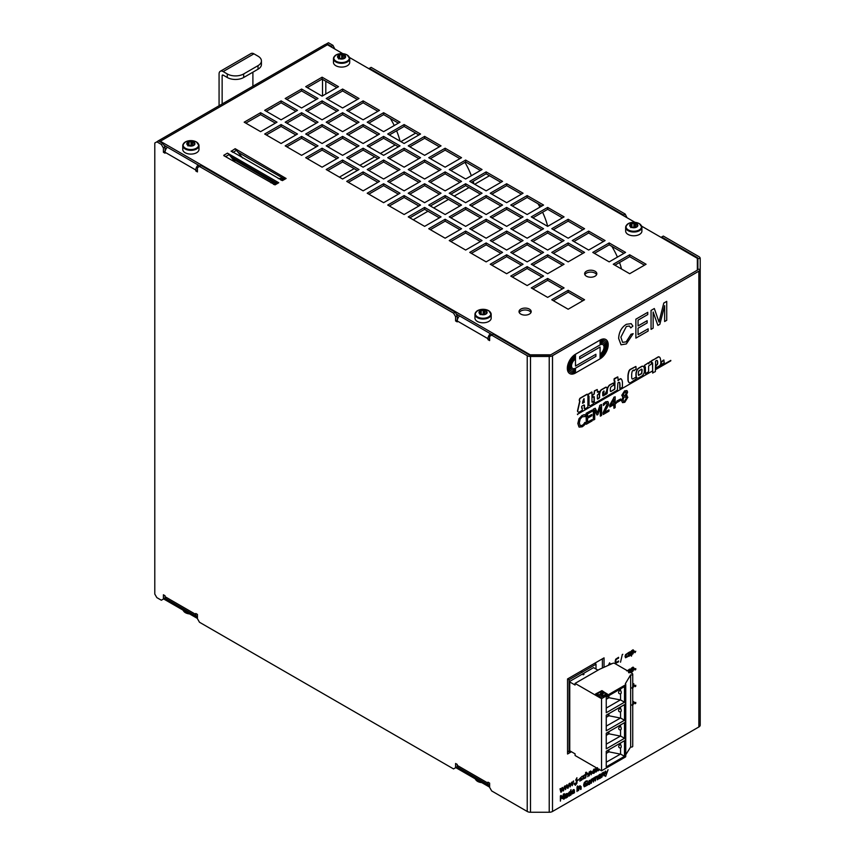 <?xml version="1.0" encoding="UTF-8"?>
<svg xmlns="http://www.w3.org/2000/svg" width="855" height="855" viewBox="0 0 855 855"><rect width="100%" height="100%" fill="white"/><g stroke="black" fill="none" stroke-linecap="round" stroke-linejoin="round"><path stroke-width="1.28" d="M281.038 180.159A4.638 2.683 60 0 1 282.428 180.608L231.171 151.014A4.638 2.683 60 0 1 232.549 152.169M231.171 151.367L235.168 148.706L286.115 178.481A4.638 2.683 -120 0 0 284.48 178.032L278.313 178.588M242.66 158.004L236.493 150.33A4.638 2.683 -120 0 0 234.858 148.877M225.175 156.433A4.638 2.683 -120 0 0 223.786 155.279L227.473 153.141A4.638 2.683 60 0 1 229.119 154.595L235.275 162.268M270.928 182.852L277.095 182.297A4.638 2.683 60 0 1 278.741 182.735L275.043 184.872A4.638 2.683 -120 0 0 273.664 184.424M223.786 155.631L275.043 184.872M227.783 153.334L278.741 182.735M272.777 107.58A6.092 3.516 -60 0 1 271.463 108.574A6.092 3.516 -60 0 1 270.148 109.098M595.027 276.208A6.092 3.516 180 0 1 588.39 276.967A6.092 3.516 180 0 1 584.628 273.718A6.092 3.516 180 0 1 590.72 270.201A6.092 3.516 180 0 1 596.811 273.718A6.092 3.516 180 0 1 595.027 276.208M596.587 274.669A6.092 3.516 -0 0 0 590.72 272.093A6.092 3.516 -0 0 0 584.852 274.669M529.405 314.084A6.092 3.516 180 0 1 522.768 314.843A6.092 3.516 180 0 1 519.017 311.594A6.092 3.516 180 0 1 525.098 308.089A6.092 3.516 180 0 1 531.19 311.594A6.092 3.516 180 0 1 529.405 314.084M530.966 312.545A6.092 3.516 -0 0 0 525.098 309.98A6.092 3.516 -0 0 0 519.241 312.545M282.93 178.171L238.043 152.265M275.545 182.436L230.658 156.518M564.065 240.565L547.66 250.045L531.254 240.565L547.66 231.096L564.065 240.565M164.01 145.275L200.102 166.105M456.207 313.967L492.298 334.807M582.928 300.704L568.158 292.186L553.399 300.704M623.936 253.358L609.177 244.829L594.407 253.358M562.419 288.872L547.66 280.344L532.9 288.872M603.427 241.516L588.668 232.988L573.908 241.516M582.928 253.358L568.158 244.829L553.399 253.358M562.419 265.189L547.66 256.671L532.9 265.189M541.92 277.031L527.15 268.513L512.391 277.031M582.928 229.674L568.158 221.156L553.399 229.674M541.92 253.358L527.15 244.829L512.391 253.358M521.411 265.189L506.652 256.671L491.882 265.189M562.419 217.843L547.66 209.315L532.9 217.843M541.92 229.674L527.15 221.156L512.391 229.674M521.411 241.516L506.652 232.988L491.882 241.516M500.912 253.358L486.142 244.829L471.383 253.358M541.92 206.002L527.15 197.473L512.391 206.002M521.411 217.843L506.652 209.315L491.882 217.843M500.912 229.674L486.142 221.156L471.383 229.674M480.403 241.516L465.644 232.988L450.874 241.516M521.411 194.16L506.652 185.642L491.882 194.16M500.912 206.002L486.142 197.473L471.383 206.002M480.403 217.843L465.644 209.315L450.874 217.843M459.894 229.674L445.134 221.156L430.375 229.674M500.912 182.329L486.142 173.8L471.383 182.329M480.403 194.16L465.644 185.642L450.874 194.16M459.894 206.002L445.134 197.473L430.375 206.002M439.395 217.843L424.625 209.315L409.866 217.843M480.403 170.487L465.644 161.958L450.874 170.487M459.894 182.329L445.134 173.8L430.375 182.329M439.395 194.16L424.625 185.642L409.866 194.16M418.886 206.002L404.126 197.473L389.356 206.002M459.894 158.645L445.134 150.127L430.375 158.645M439.395 170.487L424.625 161.958L409.866 170.487M418.886 182.329L404.126 173.8L389.356 182.329M398.387 194.16L383.617 185.642L368.858 194.16M439.395 146.814L424.625 138.286L409.866 146.814M418.886 158.645L404.126 150.127L389.356 158.645M398.387 170.487L383.617 161.958L368.858 170.487M377.878 182.329L363.119 173.8L348.348 182.329M418.886 134.972L404.126 126.444L389.356 134.972M398.387 146.814L383.617 138.286L368.858 146.814M377.878 158.645L363.119 150.127L348.348 158.645M357.369 170.487L342.609 161.958L327.85 170.487M398.387 123.131L383.617 114.613L368.858 123.131M377.878 134.972L363.119 126.444L348.348 134.972M357.369 146.814L342.609 138.286L327.85 146.814M336.87 158.645L322.1 150.127L307.34 158.645M377.878 111.289L363.119 102.771L348.348 111.289M357.369 123.131L342.609 114.613L327.85 123.131M336.87 134.972L322.1 126.444L307.34 134.972M316.361 146.814L301.601 138.286L286.842 146.814M357.369 99.458L342.609 90.929L327.85 99.458M336.87 111.289L322.1 102.771L307.34 111.289M316.361 123.131L301.601 114.613L286.842 123.131M295.862 134.972L281.092 126.444L266.332 134.972M336.87 87.616L322.1 79.098L307.34 87.616M316.361 99.458L301.601 90.929L286.842 99.458M295.862 111.289L281.092 102.771L266.332 111.289M644.446 265.189L629.675 256.671L614.916 265.189M275.353 123.131L260.593 114.613L245.823 123.131M562.419 241.516L547.66 232.988L532.9 241.516M641.699 226.201L697.349 258.328L697.349 270.169L550.738 354.814L530.228 354.814L160.323 141.246A4.638 2.683 -120 0 0 158.004 141.011A4.638 2.683 -120 0 0 157.523 141.438M158.004 141.011L325.114 44.535A4.638 2.683 60 0 1 327.433 44.759L342.855 53.662M349.503 57.499L635.051 222.364M260.593 131.659L244.188 122.19L260.593 112.71L276.999 122.19L260.593 131.659M613.27 264.248L629.675 254.779L646.081 264.248L629.675 273.718L613.27 264.248M264.687 110.348L281.092 100.879L297.497 110.348L281.092 119.818L264.687 110.348M285.196 98.507L301.601 89.038L318.007 98.507L301.601 107.976L285.196 98.507M305.705 86.676L322.1 77.196L338.505 86.676L322.1 96.145L305.705 86.676M264.687 134.021L281.092 124.552L297.497 134.021L281.092 143.49L264.687 134.021M285.196 122.19L301.601 112.71L318.007 122.19L301.601 131.659L285.196 122.19M305.705 110.348L322.1 100.879L338.505 110.348L322.1 119.818L305.705 110.348M326.204 98.507L342.609 89.038L359.015 98.507L342.609 107.976L326.204 98.507M285.196 145.863L301.601 136.394L318.007 145.863L301.601 155.332L285.196 145.863M305.705 134.021L322.1 124.552L338.505 134.021L322.1 143.49L305.705 134.021M326.204 122.19L342.609 112.71L359.015 122.19L342.609 131.659L326.204 122.19M346.713 110.348L363.119 100.879L379.524 110.348L363.119 119.818L346.713 110.348M305.705 157.705L322.1 148.225L338.505 157.705L322.1 167.174L305.705 157.705M326.204 145.863L342.609 136.394L359.015 145.863L342.609 155.332L326.204 145.863M346.713 134.021L363.119 124.552L379.524 134.021L363.119 143.49L346.713 134.021M367.212 122.19L383.617 112.71L400.022 122.19L383.617 131.659L367.212 122.19M326.204 169.536L342.609 160.067L359.015 169.536L342.609 179.005L326.204 169.536M346.713 157.705L363.119 148.225L379.524 157.705L363.119 167.174L346.713 157.705M367.212 145.863L383.617 136.394L400.022 145.863L383.617 155.332L367.212 145.863M387.721 134.021L404.126 124.552L420.532 134.021L404.126 143.49L387.721 134.021M346.713 181.378L363.119 171.908L379.524 181.378L363.119 190.847L346.713 181.378M367.212 169.536L383.617 160.067L400.022 169.536L383.617 179.005L367.212 169.536M387.721 157.705L404.126 148.225L420.532 157.705L404.126 167.174L387.721 157.705M408.23 145.863L424.625 136.394L441.03 145.863L424.625 155.332L408.23 145.863M367.212 193.219L383.617 183.75L400.022 193.219L383.617 202.688L367.212 193.219M387.721 181.378L404.126 171.908L420.532 181.378L404.126 190.847L387.721 181.378M408.23 169.536L424.625 160.067L441.03 169.536L424.625 179.005L408.23 169.536M428.729 157.705L445.134 148.225L461.54 157.705L445.134 167.174L428.729 157.705M387.721 205.05L404.126 195.581L420.532 205.05L404.126 214.52L387.721 205.05M408.23 193.219L424.625 183.75L441.03 193.219L424.625 202.688L408.23 193.219M428.729 181.378L445.134 171.908L461.54 181.378L445.134 190.847L428.729 181.378M449.238 169.536L465.644 160.067L482.038 169.536L465.644 179.005L449.238 169.536M408.23 216.892L424.625 207.423L441.03 216.892L424.625 226.361L408.23 216.892M428.729 205.05L445.134 195.581L461.54 205.05L445.134 214.52L428.729 205.05M449.238 193.219L465.644 183.75L482.038 193.219L465.644 202.688L449.238 193.219M469.737 181.378L486.142 171.908L502.548 181.378L486.142 190.847L469.737 181.378M428.729 228.734L445.134 219.265L461.54 228.734L445.134 238.203L428.729 228.734M449.238 216.892L465.644 207.423L482.038 216.892L465.644 226.361L449.238 216.892M469.737 205.05L486.142 195.581L502.548 205.05L486.142 214.52L469.737 205.05M490.246 193.219L506.652 183.75L523.057 193.219L506.652 202.688L490.246 193.219M449.238 240.565L465.644 231.096L482.038 240.565L465.644 250.045L449.238 240.565M469.737 228.734L486.142 219.265L502.548 228.734L486.142 238.203L469.737 228.734M490.246 216.892L506.652 207.423L523.057 216.892L506.652 226.361L490.246 216.892M510.745 205.05L527.15 195.581L543.556 205.05L527.15 214.52L510.745 205.05M469.737 252.407L486.142 242.938L502.548 252.407L486.142 261.876L469.737 252.407M490.246 240.565L506.652 231.096L523.057 240.565L506.652 250.045L490.246 240.565M510.745 228.734L527.15 219.265L543.556 228.734L527.15 238.203L510.745 228.734M531.254 216.892L547.66 207.423L564.065 216.892L547.66 226.361L531.254 216.892M490.246 264.248L506.652 254.779L523.057 264.248L506.652 273.718L490.246 264.248M510.745 252.407L527.15 242.938L543.556 252.407L527.15 261.876L510.745 252.407M551.764 228.734L568.158 219.265L584.564 228.734L568.158 238.203L551.764 228.734M510.745 276.079L527.15 266.61L543.556 276.079L527.15 285.559L510.745 276.079M531.254 264.248L547.66 254.779L564.065 264.248L547.66 273.718L531.254 264.248M551.764 252.407L568.158 242.938L584.564 252.407L568.158 261.876L551.764 252.407M572.262 240.565L588.668 231.096L605.073 240.565L588.668 250.045L572.262 240.565M531.254 287.921L547.66 278.452L564.065 287.921L547.66 297.39L531.254 287.921M592.772 252.407L609.177 242.938L625.571 252.407L609.177 261.876L592.772 252.407M551.764 299.763L568.158 290.294L584.564 299.763L568.158 309.232L551.764 299.763M568.158 290.294L568.158 292.186M609.177 242.938L609.177 244.829M547.66 278.452L547.66 280.344M588.668 231.096L588.668 232.988M568.158 242.938L568.158 244.829M547.66 254.779L547.66 256.671M527.15 266.61L527.15 268.513M568.158 219.265L568.158 221.156M547.66 231.096L547.66 232.988M527.15 242.938L527.15 244.829M506.652 254.779L506.652 256.671M547.66 207.423L547.66 209.315M527.15 219.265L527.15 221.156M506.652 231.096L506.652 232.988M486.142 242.938L486.142 244.829M527.15 195.581L527.15 197.473M506.652 207.423L506.652 209.315M486.142 219.265L486.142 221.156M465.644 231.096L465.644 232.988M506.652 183.75L506.652 185.642M486.142 195.581L486.142 197.473M465.644 207.423L465.644 209.315M445.134 219.265L445.134 221.156M486.142 171.908L486.142 173.8M465.644 183.75L465.644 185.642M445.134 195.581L445.134 197.473M424.625 207.423L424.625 209.315M465.644 160.067L465.644 161.958M445.134 171.908L445.134 173.8M424.625 183.75L424.625 185.642M404.126 195.581L404.126 197.473M445.134 148.225L445.134 150.127M424.625 160.067L424.625 161.958M404.126 171.908L404.126 173.8M383.617 183.75L383.617 185.642M424.625 136.394L424.625 138.286M404.126 148.225L404.126 150.127M383.617 160.067L383.617 161.958M363.119 171.908L363.119 173.8M404.126 124.552L404.126 126.444M383.617 136.394L383.617 138.286M363.119 148.225L363.119 150.127M342.609 160.067L342.609 161.958M383.617 112.71L383.617 114.613M363.119 124.552L363.119 126.444M342.609 136.394L342.609 138.286M322.1 148.225L322.1 150.127M363.119 100.879L363.119 102.771M342.609 112.71L342.609 114.613M322.1 124.552L322.1 126.444M301.601 136.394L301.601 138.286M342.609 89.038L342.609 90.929M322.1 100.879L322.1 102.771M301.601 112.71L301.601 114.613M281.092 124.552L281.092 126.444M322.1 77.196L322.1 79.098M301.601 89.038L301.601 90.929M281.092 100.879L281.092 102.771M629.675 254.779L629.675 256.671M260.593 112.71L260.593 114.613M163.604 598.928L197.441 618.454M455.801 767.619L489.626 787.156M325.723 44.332L328.459 42.75L332.969 45.358L331.334 46.298L331.943 47.367M326.824 43.701L331.334 46.298M661.054 237.369L661.663 237.017L697.21 257.537A2.319 1.336 180 0 1 697.894 258.488L697.894 269.293A2.319 1.336 180 0 1 697.21 270.244L550.866 354.74A2.319 1.336 180 0 1 549.22 355.124L530.506 355.124A2.319 1.336 180 0 1 528.871 354.74L493.324 334.209L491.678 335.16L527.225 355.68A4.638 2.683 0 0 0 530.506 356.471L549.22 356.471A4.638 2.683 0 0 0 552.501 355.68L698.856 271.185A4.638 2.683 0 0 0 700.213 269.293L700.213 725.072A4.638 2.683 0 0 1 698.856 726.974L552.512 811.459L698.856 726.974L698.856 271.185L698.856 726.974M368.858 68.678L369.467 68.325L623.53 215L624.139 216.059M163.401 599.045L163.401 594.781L165.036 595.721L165.036 598.094L161.349 600.221L156.839 597.624L154.787 594.065L154.787 143.02L158.474 140.893L162.984 143.49L161.349 144.442L163.401 147.99L165.036 147.049L162.984 143.49M165.036 147.049L165.122 151.356M455.181 312.193L201.128 165.517L199.482 166.458L453.545 313.133L455.587 316.692L457.233 315.741L455.181 312.193L453.545 313.133M457.233 315.741L457.318 320.048M455.587 767.737L455.587 763.472L457.233 764.423L457.233 766.785L453.545 768.923L199.482 622.248L197.441 618.689L197.441 614.435L195.795 613.484L195.795 614.435A4.638 2.683 -60 0 0 196.757 616.551L165.998 598.799A4.638 2.683 -60 0 1 165.036 596.672L195.795 614.435M165.036 151.303L163.401 152.254L163.401 147.99M489.626 785.456A4.638 2.683 -60 0 1 488.953 785.253A4.638 2.683 -60 0 1 487.991 783.127L487.991 782.175L489.626 783.127L489.626 787.391L491.678 790.939L527.225 811.47A4.638 2.683 0 0 0 530.506 812.25L549.22 812.25A4.638 2.683 0 0 0 552.501 811.47L552.512 355.68L698.856 271.185L552.49 355.669L552.501 811.47M489.626 338.708L487.991 339.659L489.626 340.6L489.626 336.346L491.678 335.16M487.991 339.659L487.991 338.708L457.233 320.956L457.233 321.897L455.587 320.956L455.587 316.692M197.441 170.017L195.795 170.957L197.441 171.908L197.441 167.644L199.482 166.458M195.795 170.957L195.795 170.017L165.036 152.254L165.036 153.205L163.401 152.254M156.839 141.834L161.349 144.442M334.818 49.024L332.969 45.358M627.014 217.726L625.165 214.049L371.113 67.374L369.467 68.325M697.894 269.293L700.213 269.293L700.213 258.488A4.638 2.683 0 0 0 698.856 256.596L663.309 236.066L661.663 237.017M571.439 751.759L567.549 754.003L571.439 751.759L567.549 754.003L567.549 678.945L604.047 657.88L604.047 667.274L604.047 657.869L604.047 667.274M567.549 752.111L568.575 751.524M602.401 668.012L602.401 658.82M197.441 616.765A4.638 2.683 -60 0 1 196.757 616.551M488.953 785.253L458.195 767.491A4.638 2.683 -60 0 1 457.233 765.375L487.991 783.127M459.616 315.933A4.638 2.683 120 0 0 457.233 320.956M490.375 333.696A4.638 2.683 120 0 0 487.991 338.708M491.882 334.562L491.272 334.925A2.319 1.336 120 0 0 490.182 336.026M167.42 147.242A4.638 2.683 120 0 0 165.036 152.254M198.178 164.994A4.638 2.683 120 0 0 195.795 170.017M199.696 165.87L199.076 166.223A2.319 1.336 120 0 0 197.986 167.324M457.233 320.005L455.587 320.956M625.165 214.049L623.53 215M621.521 269.004A50.744 29.294 -120 0 0 619.544 262.517M617.428 257.109A50.744 29.294 -120 0 0 611.838 246.368M489.53 175.756A50.744 29.294 -120 0 0 488.397 176.344L474.717 184.253M547.692 226.34A50.744 29.294 -120 0 0 542.594 212.243M539.975 207.124A50.744 29.294 -120 0 0 538.019 203.757M415.712 133.134A50.744 29.294 -120 0 0 414.579 133.733L400.899 141.631M473.884 183.772A50.744 29.294 -120 0 0 473.2 181.271M471.34 175.713A50.744 29.294 -120 0 0 464.938 162.364M400.065 141.15A50.744 29.294 -120 0 0 396.613 130.783M394.241 125.525A50.744 29.294 -120 0 0 390.382 118.514M273.771 182.596L232.442 158.731M581.902 672.03L580.566 671.581M574.368 678.72L593.338 667.766M582.255 672.383L580.406 671.528M581.186 671.079L582.255 672.148L569.141 679.725L567.667 678.881M595.144 663.01L595.999 664.217L582.255 672.148M567.549 750.925L569.141 751.844L570.37 751.139M595.999 664.217L595.999 669.038M569.141 751.844L569.141 679.725M475.775 779.728A7.738 4.467 0 0 0 481.793 782.635L475.145 778.787M183.59 611.026A7.738 4.467 0 0 0 189.607 613.933L182.959 610.096M347.055 54.912A7.738 4.467 180 0 1 343.592 62.394A7.738 4.467 180 0 1 334.113 56.922A7.738 4.467 180 0 1 347.055 54.912M342.631 54.453L345.505 56.109A4.061 2.341 180 0 1 344.458 58.375A4.061 2.341 180 0 1 340.536 58.984A4.061 2.341 180 0 1 337.661 57.328A4.061 2.341 180 0 1 338.719 55.062A4.061 2.341 180 0 1 342.631 54.453A4.061 2.341 180 0 1 345.505 56.109L344.458 58.375L340.536 58.984L337.661 57.328L338.719 55.062L342.631 54.453L343.24 58.226L338.601 58.899M345.505 56.109L345.11 56.9M337.661 57.328L338.719 55.062M340.536 58.984L339.937 58.781M348.872 56.569A8.123 4.692 180 0 1 349.706 58.632L349.706 62.404A8.123 4.692 180 0 1 347.322 65.717A8.123 4.692 180 0 1 338.473 66.733A8.123 4.692 180 0 1 333.461 62.404L333.461 58.632A8.123 4.692 180 0 1 334.294 56.569M639.251 223.615A7.738 4.467 180 0 1 635.778 231.085A7.738 4.467 180 0 1 626.298 225.613A7.738 4.467 180 0 1 639.251 223.615M634.827 223.155L637.702 224.812A4.061 2.341 180 0 1 636.654 227.077A4.061 2.341 180 0 1 632.732 227.676A4.061 2.341 180 0 1 629.857 226.019A4.061 2.341 180 0 1 630.905 223.754A4.061 2.341 180 0 1 634.827 223.155A4.061 2.341 180 0 1 637.702 224.812L636.654 227.077L632.732 227.676L629.857 226.019L630.905 223.754L634.827 223.155L635.436 226.874L630.787 227.59M637.702 224.812L637.306 225.592M629.857 226.019L630.905 223.754M632.732 227.676L632.123 227.473M635.532 227.409L635.436 223.946M641.068 225.271A8.123 4.692 180 0 1 641.902 227.334L641.902 231.096A8.123 4.692 180 0 1 639.519 234.409A8.123 4.692 180 0 1 630.669 235.424A8.123 4.692 180 0 1 625.657 231.096L625.657 227.334A8.123 4.692 180 0 1 626.491 225.271M488.547 310.622A7.738 4.467 180 0 1 485.074 318.103A7.738 4.467 180 0 1 475.594 312.631A7.738 4.467 180 0 1 488.547 310.622M486.987 311.819A4.061 2.341 180 0 1 485.939 314.084A4.061 2.341 180 0 1 482.017 314.693A4.061 2.341 180 0 1 479.142 313.037A4.061 2.341 180 0 1 480.2 310.771A4.061 2.341 180 0 1 484.122 310.162A4.061 2.341 180 0 1 486.987 311.819L485.939 314.084L482.017 314.693L479.142 313.037L480.2 310.771L484.122 310.162L486.987 311.819L486.591 312.609M484.122 310.162L484.721 313.935L480.083 314.608M479.142 313.037L480.2 310.771M482.017 314.693L481.418 314.49M490.353 312.278A8.123 4.692 180 0 1 491.187 314.341L491.187 318.113A8.123 4.692 180 0 1 488.814 321.427A8.123 4.692 180 0 1 479.965 322.442A8.123 4.692 180 0 1 474.953 318.113L474.953 314.341A8.123 4.692 180 0 1 475.775 312.278M196.351 141.93A7.738 4.467 180 0 1 192.877 149.401A7.738 4.467 180 0 1 183.398 143.929A7.738 4.467 180 0 1 196.351 141.93M191.926 141.47L194.79 143.127A4.061 2.341 180 0 1 193.743 145.393A4.061 2.341 180 0 1 189.821 145.991A4.061 2.341 180 0 1 186.956 144.335A4.061 2.341 180 0 1 188.004 142.069A4.061 2.341 180 0 1 191.926 141.47A4.061 2.341 180 0 1 194.79 143.127L193.743 145.393L189.821 145.991L186.956 144.335L188.004 142.069L191.926 141.47L192.525 145.19L187.886 145.906M194.79 143.127L194.395 143.907M186.956 144.335L188.004 142.069M189.821 145.991L189.222 145.788M192.632 145.724L192.525 145.19M198.168 143.587A8.123 4.692 180 0 1 198.991 145.649L198.991 149.411A8.123 4.692 180 0 1 196.618 152.724A8.123 4.692 180 0 1 187.769 153.74A8.123 4.692 180 0 1 182.756 149.411L182.756 145.649A8.123 4.692 180 0 1 183.59 143.587M252.898 86.227L252.898 72.173M222.14 103.979L222.14 75.721L223.166 75.122A1.454 0.834 -120 0 0 222.45 75.058A1.454 0.834 -120 0 0 222.14 75.721M219.072 105.764L219.072 73.947A5.803 3.345 60 0 1 220.269 71.286A5.803 3.345 60 0 1 223.166 71.574L253.924 53.822A5.803 3.345 -120 0 0 251.028 53.534L220.269 71.286M253.924 53.822L258.028 56.184A11.596 6.701 180 0 1 261.427 60.919A11.596 6.701 180 0 1 258.028 65.653L243.675 73.947A11.596 6.701 180 0 1 227.27 73.947L223.166 71.574M258.028 65.653L258.028 69.212A11.596 6.701 0 0 0 261.427 64.478L261.427 60.919M258.028 69.212L243.675 77.495L243.675 73.947M227.27 73.947L227.27 77.495A11.596 6.701 0 0 0 243.675 77.495M227.27 77.495L223.166 75.122M599.483 778.67L601.151 777.59L600.787 774.096L598.735 775.175L598.735 775.838L600.584 775.229L599.077 776.522L598.457 778.018L599.483 778.67L598.757 778.745M601.151 774.919L600.766 774.085L601.129 774.908L600.766 774.085L599.761 774.395M600.584 776.96L599.686 777.943L599.045 777.633L600.584 775.88L600.584 776.96L600.563 775.891M599.665 777.932L599.045 777.633L600.563 776.949M598.735 775.838L599.74 774.384M599.462 778.659L598.436 778.007L599.077 776.522M599.056 776.511L600.584 775.357M635.757 669.572L635.757 668.567L635.03 668.984L635.03 669.989L635.757 669.572M635.03 669.989L635.735 668.557M630.562 672.564L630.274 669.027L628.222 670.096L628.222 670.769L630.071 670.149L628.564 671.442M630.637 669.85L630.253 669.005L630.627 669.839L630.253 669.005L629.237 669.305L628.222 670.769M628.532 672.564L630.071 670.801L629.173 672.864M629.152 672.853L630.071 671.891M630.05 671.87L630.05 670.812M628.543 671.432L630.071 670.277M627.666 670.897L626.672 670.812L627.666 670.544M635.757 686.266L635.757 685.272L635.03 685.689L635.03 686.683L635.757 686.266M635.03 686.683L635.735 685.261M611.186 664.057L609.658 664.57L609.658 662.807L608.3 665.361M608.108 665.447L609.155 664.859L609.658 662.807M611.165 663.672L609.658 664.549M635.03 651.67L635.03 652.664L635.757 651.254M635.009 651.66L635.03 652.664M628.97 656.277L630.637 655.197L630.274 651.702L628.222 652.771L628.222 653.444L630.071 652.835L627.944 655.625L628.97 656.277M630.637 652.525L630.253 651.692L630.627 652.515L630.253 651.692L628.222 652.771M630.071 654.567L629.173 655.55L628.532 655.24L630.071 653.487L630.071 654.567L630.05 653.498M629.152 655.539L628.532 655.24L630.05 654.556M628.201 653.434L628.201 652.76M628.243 656.351L628.564 654.128M628.543 654.118L630.071 652.964M635.757 703.366L635.757 702.372L635.03 702.789L635.03 703.783L635.757 703.366M635.03 703.783L635.735 702.361M625.091 656.458L625.55 657.752L627.666 656.704L627.666 655.956L626.662 657.014L625.678 656.116L627.666 653.22L625.529 654.684L625.069 656.448L625.507 654.673L627.666 653.22M626.64 657.003L627.634 655.977M625.507 657.73L625.069 656.448M560.88 792.243L560.014 788.834L560.901 792.254L561.425 791.954L562.248 788.47L563.082 791.003L563.605 790.704L564.46 786.29L563.327 789.977L562.505 787.423L561.233 791.185L560.634 788.502L560.036 788.844L560.634 788.502M563.06 790.993L562.248 788.492M564.439 786.279L563.306 789.935M561.222 791.132L562.013 787.69M620.527 662.176L622.29 654.588M622.269 654.577L622.803 654.289M565.508 789.603L564.621 786.183L565.508 789.603L566.854 785.809L567.677 788.342L568.201 788.043L569.067 783.64L567.923 787.316L567.1 784.772L566.63 785.04L565.828 788.534L565.23 785.852L564.642 786.194L565.208 785.841M567.677 788.342L566.844 785.841M567.912 787.273L569.067 783.64M565.818 788.481L567.1 784.772M615.686 663.223L615.119 661.535L615.76 663.266L618.56 661.823L618.56 660.99L616.177 662.529L615.76 661.193L616.166 659.387L618.56 658.147L618.56 657.313L615.707 659.237L615.14 661.556L615.686 659.226L618.56 657.313M616.156 662.507L617.139 662.465L616.177 662.529M617.139 662.465L618.037 661.717M618.015 661.706L618.518 661.022M572.262 785.681L573.662 780.978L572.529 784.666L571.706 782.111L570.435 785.873L569.836 783.191L569.248 783.533L570.114 786.942L571.461 783.148L572.284 785.692L571.45 783.18M570.114 786.942L569.227 783.522L569.836 783.191M573.652 780.968L573.096 781.31M572.519 784.612L573.074 781.299M570.424 785.82L571.706 782.111M654.321 308.527L651.061 310.418L651.061 329.357L653.145 328.149L653.145 312.022L657.901 325.402L659.846 324.28L664.634 305.663L664.634 321.512L666.729 320.315L666.729 301.366L663.811 303.055L659.002 322.046L654.321 308.527L651.061 310.418M664.634 321.512L664.613 305.748M653.145 312.064L657.901 325.402M651.04 310.397L651.061 329.357M658.981 322.036L663.79 303.044L666.729 301.366M575.052 784.088L575.052 783.095L574.325 783.511L574.325 784.505L575.052 784.088M574.325 784.505L575.03 783.084M647.759 312.321L635.885 319.182L635.885 338.12L648.133 331.045L648.133 328.812L638.054 334.626L638.054 328.181L647.149 322.934L647.149 320.7L638.054 325.947L638.054 320.155L647.759 314.555L647.759 312.321L635.885 319.182M638.054 334.604L648.133 328.812M635.864 319.161L635.885 338.12M647.128 320.689L638.054 325.926M576.398 779.952L576.398 783.148L576.377 779.963L575.768 779.739L576.965 779.076L575.789 780.305M576.398 783.148L576.281 784.003L576.398 783.148M576.259 783.992L575.693 784.612L576.259 783.992M575.362 784.751L575.362 785.35L575.394 784.74M575.362 785.35L576.965 783.095L576.965 779.076M626.362 343.934L633.16 333.674L630.979 334.294L626.181 341.882L622.579 342.342L620.89 337.148L626.352 326.492L629.451 326.022L630.744 327.914L632.882 326.097L631.193 323.65L626.405 324.312C621.574 327.305 618.988 332.018 618.657 338.452L621.04 344.811L626.362 343.934M622.568 342.331L626.159 341.872L630.979 334.294M630.958 334.284L633.16 333.674M621.029 344.8L618.635 338.441C618.967 332.007 621.553 327.294 626.384 324.302L631.172 323.639M630.723 327.903L629.44 326.022M576.302 778.787L576.954 777.729M569.729 373.582A11.478 6.626 -60 0 1 569.719 373.582L569.74 373.592A11.478 6.626 120 0 0 575.458 373.004L600.082 358.822A11.478 6.626 120 0 0 607.584 348.701A11.478 6.626 120 0 0 605.832 339.499A11.478 6.626 120 0 0 600.082 340.066L575.479 354.269A11.478 6.626 120 0 0 567.977 364.39A11.478 6.626 120 0 0 569.74 373.592A11.478 6.626 120 0 0 575.479 373.026A11.478 6.626 -60 0 1 569.74 373.592A11.478 6.626 -60 0 1 567.977 364.39A11.478 6.626 -60 0 1 575.479 354.269L575.479 355.477A10.004 5.771 120 0 0 568.949 364.294A10.004 5.771 120 0 0 570.477 372.31A10.004 5.771 120 0 0 575.479 371.818L575.479 373.026L575.458 371.829A10.004 5.771 -60 0 1 570.477 372.31A10.004 5.771 -60 0 1 568.949 364.294A10.004 5.771 -60 0 1 575.479 355.477L575.479 356.685A8.529 4.927 120 0 0 569.911 364.198A8.529 4.927 120 0 0 571.215 371.027A8.529 4.927 120 0 0 575.479 370.61L575.479 371.818L575.458 370.621M595.903 356.407L575.479 368.195A5.568 3.217 -60 0 1 572.7 368.473A5.568 3.217 -60 0 1 571.845 364.006A5.568 3.217 -60 0 1 575.479 359.1L575.479 366.058L595.903 354.269L595.903 356.407L595.882 354.28M600.082 356.396L600.082 355.199A7.043 4.072 120 0 0 604.688 348.99A7.043 4.072 120 0 0 603.609 343.336A7.043 4.072 120 0 0 600.082 343.689L600.082 342.481A8.518 4.916 -60 0 1 604.346 342.064A8.518 4.916 -60 0 1 605.65 348.893A8.518 4.916 -60 0 1 600.082 356.396A8.518 4.916 120 0 0 605.639 348.872A8.518 4.916 120 0 0 604.335 342.053A8.529 4.927 120 0 0 600.082 342.481L600.082 340.066A11.478 6.626 -60 0 1 605.832 339.499A11.478 6.626 -60 0 1 607.584 348.701A11.478 6.626 -60 0 1 600.082 358.811L600.082 357.614A10.004 5.771 120 0 0 606.623 348.797A10.004 5.771 120 0 0 605.094 340.782A10.004 5.771 120 0 0 600.082 341.273A10.004 5.771 -60 0 1 605.084 340.782A10.004 5.771 -60 0 1 606.623 348.797A10.004 5.771 -60 0 1 600.082 357.604L600.082 356.407A8.529 4.927 120 0 0 605.661 348.893A8.529 4.927 120 0 0 604.346 342.053A8.529 4.927 -60 0 1 604.335 342.053L604.346 342.053A8.529 4.927 -60 0 0 600.082 342.46M579.669 356.685L600.082 344.896A5.568 3.217 -60 0 1 602.871 344.618A5.568 3.217 -60 0 1 603.726 349.086A5.568 3.217 -60 0 1 600.082 353.991L600.082 347.023L579.669 358.822L579.669 356.685M575.458 357.903L575.479 357.914A7.022 4.051 -60 0 0 570.873 364.091A7.022 4.051 -60 0 0 571.952 369.713A7.022 4.051 -60 0 1 571.952 369.713A7.011 4.051 120 0 0 575.458 369.36L575.479 368.195A5.568 3.217 120 0 1 572.69 368.462L572.7 368.473A5.568 3.217 -60 0 1 572.679 368.462A5.568 3.217 -60 0 1 571.824 363.995A5.568 3.217 -60 0 1 575.458 359.089L575.479 357.924L575.479 359.1A5.568 3.217 120 0 0 571.845 364.006A5.568 3.217 120 0 0 572.7 368.473A5.568 3.217 120 0 0 575.479 368.195L575.479 369.371A7.011 4.051 -60 0 1 571.974 369.723A7.011 4.051 -60 0 1 570.894 364.102A7.011 4.051 -60 0 1 575.479 357.924L575.458 356.706L575.479 357.914A7.022 4.051 120 0 0 570.894 364.102A7.022 4.051 120 0 0 571.974 369.723A7.022 4.051 120 0 0 575.479 369.381L575.479 370.61A8.518 4.916 -60 0 1 571.215 371.027A8.518 4.916 -60 0 1 569.911 364.198A8.518 4.916 -60 0 1 575.479 356.685L575.458 355.498M600.082 355.167L600.082 353.991A5.568 3.217 120 0 0 603.726 349.086A5.568 3.217 120 0 0 602.871 344.618A5.568 3.217 120 0 0 600.082 344.896L600.082 343.71A7.011 4.051 -60 0 1 603.598 343.368A7.011 4.051 -60 0 1 604.667 348.99A7.011 4.051 -60 0 1 600.082 355.167A7.011 4.051 120 0 0 604.656 348.968A7.011 4.051 120 0 0 603.587 343.357A7.043 4.072 -60 0 1 603.598 343.336L603.609 343.336M600.082 344.864A5.568 3.217 -60 0 1 602.85 344.608A5.568 3.217 -60 0 1 602.861 344.608A5.568 3.217 120 0 1 603.705 349.064A5.568 3.217 120 0 1 600.082 353.959M600.082 341.252A10.004 5.771 -60 0 1 605.073 340.771A10.004 5.771 -60 0 1 605.084 340.771L605.094 340.782A10.004 5.771 120 0 1 606.601 348.776A10.004 5.771 120 0 1 600.082 357.582M575.458 369.392L575.479 370.61A8.518 4.916 120 0 1 571.215 371.027L571.215 371.027A8.529 4.927 -60 0 1 571.193 371.017A8.529 4.927 -60 0 1 569.89 364.187A8.529 4.927 -60 0 1 575.458 356.674M575.458 371.797L575.479 371.818A10.004 5.771 120 0 1 570.467 372.299A10.004 5.771 -60 0 1 570.456 372.299A10.004 5.771 -60 0 1 568.928 364.283A10.004 5.771 -60 0 1 575.458 355.466L575.458 354.259L600.071 340.055A11.478 6.626 -60 0 1 605.81 339.488A11.478 6.626 -60 0 1 605.821 339.488L605.832 339.499A11.478 6.626 120 0 1 607.563 348.68A11.478 6.626 120 0 1 600.082 358.79M579.669 358.79L600.082 347.023M600.082 343.667A7.043 4.072 -60 0 1 603.587 343.325M575.458 359.089L575.479 366.058M575.458 368.184L595.882 356.385M569.719 373.582A11.478 6.626 -60 0 1 567.955 364.38A11.478 6.626 -60 0 1 575.458 354.259L575.479 354.269M577.638 780.615L579.359 779.001M632.016 654.214L632.85 654L634.282 651.04L633.053 649.789L631.439 650.826L631.439 656.18L632.016 654.214M631.995 653.669L633.673 651.446L632.892 650.484L633.694 651.457L632.016 653.68L632.016 651.457L633.405 650.42M631.995 650.484L631.418 650.815L631.439 656.18M631.995 650.901L633.031 649.779M580.588 779.14L579.829 778.499L580.566 779.129L579.829 778.499L582.137 776.255L579.85 778.51L581.699 779.215L581.496 779.771L581.176 778.937L581.678 779.204M580.983 780.209L580.299 780.401L580.983 780.209M579.84 781.085L579.818 780.337L579.84 781.085L581.945 779.846L582.287 778.787L580.919 778.371L582.287 778.787M580.417 778.071L580.898 778.36L580.438 778.082L582.159 776.265M631.802 673.291L632.016 671.528L632.85 671.314L634.282 668.364L633.053 667.114L631.439 668.15L631.439 673.077M631.995 670.983L633.673 668.76L632.892 667.808L633.694 668.77L632.016 670.993L632.016 668.781L633.405 667.744M631.995 667.808L631.418 668.14L631.418 673.067M631.995 668.215L633.031 667.103M583.046 779.087L582.992 776.009L583.014 779.076L585.162 778.039L585.162 777.302L584.147 778.349L583.163 777.462L585.162 774.555L583.014 776.019L585.162 774.555M584.125 778.339L583.163 777.462L584.125 778.339L585.109 777.302M632.016 688.232L632.85 688.019L634.282 685.058L632.743 684.032M633.822 683.722L633.031 683.808L633.801 683.701M632.743 684.631L633.694 685.475L632.016 687.698M632.743 687.473L633.673 685.464L632.892 684.502M585.675 772.514L585.675 777.954L585.654 772.503L586.241 772.183L585.675 772.514M585.654 777.943L586.241 774.705L587.107 773.711L587.759 774.523L587.652 773.711M587.759 776.746L588.336 773.882L587.257 773.005L586.241 774.149L586.241 772.183M588.336 773.882L587.278 773.016L586.231 774.138M632.016 705.332L632.85 705.119L634.282 702.158L632.743 701.132M632.743 701.731L633.694 702.575L632.016 704.798M632.743 704.573L633.673 702.564L632.892 701.602M589.138 772.054L589.138 775.955L590.581 771.734L591.222 774.758L591.788 771.883L590.73 771.018L589.704 771.723M589.138 775.955L589.116 772.033M591.222 774.758L591.094 771.702M591.788 771.883L590.709 771.007L591.767 771.873L590.709 771.007L589.683 772.14M595.871 768.164L595.871 772.076L596.437 771.744L596.437 767.843L595.85 768.153L596.405 767.822M595.85 768.153L595.871 772.076M592.91 771.862L594.033 772.621L594.749 772.054L594.054 772.631L592.932 771.873L595.283 770.526L594.898 769.04L593.926 769.179L594.845 769.008L593.904 769.169L592.355 772.161L593.904 769.169L594.898 769.04M594.033 772.621L592.932 771.873M594.706 770.334L594.514 769.66L594.727 770.344L592.932 771.37L594.706 770.334M594.514 769.66L593.872 769.724M593.894 769.735L592.932 771.37M592.814 773.412L592.333 772.151L592.814 773.412L594.065 773.198L594.749 772.054M594.727 772.044L595.219 771.488M597.474 767.672L597.389 770.783L599.815 769.789M598.276 770.761L597.367 770.772L598.297 770.783L597.367 770.772L597.453 767.662M599.312 769.137L597.923 770.152L599.291 769.126M598.414 770.066L597.677 768.56M569.59 791.794L568.596 792.916L570.413 791.57L571.001 789.56L570.435 791.58L569.59 791.794M568.575 792.906L568.169 794.712L568.575 792.906M569.419 796.026L568.49 796.016L569.398 796.016L568.49 796.016L568.148 794.701L568.511 796.026L571.001 795L571.001 789.56M569.537 795.31L568.757 794.359L570.435 792.125L570.435 794.38L569.558 795.321L570.413 794.37L570.413 792.125M577.018 791.506L577.018 787.594L577.039 791.516L577.617 787.284M577.649 786.611L577.649 785.927L577.007 786.974L577.649 786.611M577.007 786.974L577.649 785.927M563.669 794.744L563.669 799.233L564.268 798.891L564.268 793.675L563.434 794.156L562.344 797.694L561.222 795.439L560.399 795.909L560.399 801.124L560.966 796.315L562.494 798.485L563.669 794.744M561.201 795.428L560.388 795.898L560.399 801.124M562.333 797.662L563.434 794.156M564.247 793.664L563.413 794.145M563.648 799.222L563.648 794.808M562.109 798.677L560.966 796.347M578.45 786.792L578.45 790.704L579.893 786.472L580.534 789.496L581.111 789.165L581.111 786.632L580.043 785.766L578.995 786.45M578.45 790.704L578.429 786.782M580.534 789.496L580.406 786.45M581.111 786.632L580.021 785.756L581.09 786.621L580.021 785.756L578.995 786.889M565.925 798.046L567.602 796.967L567.228 793.472L565.176 794.541L565.176 795.214L567.025 794.605L564.899 797.394L565.925 798.046M567.602 794.295L567.207 793.461L567.581 794.284L567.207 793.461L566.213 793.771M566.117 797.309L565.486 797.01L567.004 796.326L566.128 797.32L565.486 797.01L567.025 795.246L567.025 796.336L567.004 795.268M565.155 795.203L565.176 794.541M565.155 794.53L566.192 793.761M565.198 798.121L565.518 795.898M565.497 795.887L567.004 794.584M584.2 786.782L583.612 785.093L584.2 782.774L585.761 781.16L584.221 782.785L583.634 785.104L584.221 786.792L587.278 785.264L587.278 782.988L585.643 783.928L585.643 784.537L586.68 783.939L586.68 785.285L585.761 785.991L584.67 786.066L584.254 784.719L585.718 781.812L587.257 781.598L587.257 780.765L585.782 781.171L587.257 780.765M587.257 782.977L585.643 784.537M585.739 785.98L584.67 786.066L586.68 785.285L586.669 783.95M572.048 793.974L571.578 792.713L573.139 789.731L571.6 792.724L572.048 793.974L574.453 792.767L574.453 792.051L573.288 793.194L572.177 792.446L574.517 791.089L574.143 789.614L573.16 789.742L574.09 789.582M573.267 793.183L572.177 792.446L573.267 793.183L574.453 792.051M573.962 790.907L572.177 791.944L573.128 790.298L573.962 790.907L573.107 790.287L573.769 790.234M572.177 791.912L573.94 790.896M573.139 789.731L574.122 789.592L573.139 789.731M588.304 783.105L589.426 783.853L590.142 783.298L589.448 783.864L588.326 783.116L590.677 781.759L590.292 780.284L589.319 780.412L590.281 780.273M589.426 783.853L588.326 783.116M590.1 781.566L589.907 780.893L590.121 781.577L588.326 782.614L590.1 781.566M589.907 780.893L589.266 780.957M589.287 780.968L588.326 782.614M588.208 784.644L587.727 783.383L589.298 780.401L587.748 783.404L588.208 784.644L589.458 784.441L590.142 783.298M590.121 783.287L590.591 782.71M592.707 779.236L593.049 778.392L591.254 779.407L591.254 783.308L592.707 779.236M591.799 779.065L591.254 783.308M591.799 779.642L593.049 778.392M601.952 773.219L601.952 777.131L603.406 772.899L604.047 775.923L604.613 775.603L604.613 773.059L603.555 772.193L602.529 772.899M601.952 777.131L601.931 773.209M604.047 775.923L603.908 772.877M604.613 773.059L603.534 772.183L604.592 773.048L603.534 772.183L602.508 773.315M597.228 776.735L597.324 779.803L597.902 779.471L597.613 775.955L593.488 778.114L593.488 782.026L594.834 777.847L595.411 780.914L595.967 777.687L596.737 776.725L597.324 777.548M597.613 775.955L594.962 777.131L595.85 777.291M595.871 777.302L594.033 778.2M593.466 782.004L593.466 778.103L594.054 777.783M597.303 779.792L597.303 777.526M595.294 777.836L595.411 780.914M605.639 776.447L608.065 769.692L606.558 773.465L605.629 771.103L605.019 771.456L606.248 774.47L604.998 771.445L605.607 771.092M606.548 773.422L608.065 769.692M567.549 754.003L567.549 678.945L604.047 657.869L567.549 678.945L567.549 754.003L571.429 751.748M596.993 694.068L601.247 691.353L603.416 692.347L602.315 692.881A1.325 0.77 0 0 0 600.552 693.597A1.325 0.77 0 0 0 600.627 693.854L599.109 694.933L597.079 694.132L599.109 694.933M600.509 695.062A2.757 1.592 0 0 0 603.512 695.404A2.757 1.592 0 0 0 605.212 693.929A2.757 1.592 0 0 0 604.41 692.807L603.128 693.352A1.325 0.77 0 0 1 603.202 693.597A1.325 0.77 0 0 1 601.45 694.324L600.349 694.859M624.503 722.678L606.248 733.205L606.248 748.841L624.503 738.303L624.503 722.678M602.315 693.116A1.325 0.77 0 0 0 600.573 693.715M607.253 694.175L601.963 690.626L595.636 693.929L601.108 697.231L607.253 694.175M607.403 694.046L601.963 690.861L595.668 694.046M603.363 692.465L602.786 693.052M599.109 695.179L600.627 694.025M569.377 681.595L569.377 750.401A1.454 0.834 180 0 0 569.751 750.776L575.084 753.854L575.084 755.51L601.535 770.783L601.535 698.663L575.084 683.391L575.084 685.047L569.751 681.969A1.454 0.834 180 0 1 569.377 681.595L582.426 674.061L583.185 674.809L584.008 674.339L582.704 673.9L593.573 667.627L597.976 670.181M608.92 695.585L608.92 697.723L620.559 699.946L624.503 702.212L624.503 686.586L606.248 697.124L606.248 712.749L624.503 702.212M620.559 693.822A2.073 1.635 -24.9 0 1 620.559 690.434A2.715 1.571 60 0 1 620.559 693.822L620.559 699.946M620.559 690.434L620.559 688.863M575.084 683.391L599.408 669.347L612.768 663.341A1.454 0.834 180 0 1 614.692 663.405L632.347 673.601A1.379 0.791 180 0 1 632.743 674.157A1.379 0.791 180 0 1 632.048 674.852A1.379 0.791 180 0 1 630.659 674.841L625.326 683.744A1.454 0.834 180 0 1 625.742 684.342A1.454 0.834 180 0 1 625.326 684.93L625.326 757.049L601.535 770.783M601.535 698.663L625.326 684.93M600.509 695.297A2.757 1.592 0 0 0 603.512 695.639A2.757 1.592 0 0 0 605.212 694.164A2.757 1.592 0 0 0 605.212 694.046M601.247 693.715L602.508 693.715M606.248 708.079L620.27 699.989M606.248 699.262L608.92 697.723L607.071 696.654M601.418 693.33L602.54 693.597L601.418 693.33M624.503 740.719L606.248 751.256L606.248 766.882L624.503 756.344L624.503 740.719M620.559 711.862A2.073 1.635 -24.9 0 1 620.559 708.474A2.715 1.571 60 0 1 620.559 711.862L620.559 717.986L624.503 720.263L624.503 704.627L606.248 715.165L606.248 730.79L624.503 720.263M620.559 708.474L620.559 706.903M606.248 726.119L620.559 717.986M606.248 717.302L608.92 715.763L620.27 718.029M608.92 713.626L608.92 715.763L607.071 714.695M620.559 729.903A2.073 1.635 -24.9 0 1 620.559 726.526A2.715 1.571 60 0 1 620.559 729.903L620.559 736.027L624.503 738.303M606.248 744.16L620.559 736.027M620.559 726.526L620.559 724.944M620.559 747.943A2.073 1.635 -24.9 0 1 620.559 744.566A2.715 1.571 60 0 1 620.559 747.943L620.559 754.067L624.503 756.344M632.743 674.157L632.743 746.276A1.379 0.791 180 0 1 632.048 746.971A1.379 0.791 180 0 1 630.659 746.96L625.742 754.751M630.659 746.96L630.659 674.841M608.92 731.666L608.92 733.804L607.071 732.735M625.742 684.342L625.742 756.461A1.454 0.834 180 0 1 625.326 757.049M608.92 749.717L608.92 751.844L607.071 750.776M606.248 762.2L620.559 754.067M606.248 753.383L608.92 751.844L620.27 754.11M620.559 744.566L620.559 742.995M606.248 735.343L608.92 733.804L620.27 736.07M617.171 402.352L616.957 400.92L617.171 402.352L620.719 400.311L620.719 398.986L617.171 401.038M616.957 400.92L620.719 398.986M610.972 404.885L613.954 403.4L610.801 405.227L613.954 399.178L613.954 403.4M613.751 403.282L613.751 399.574M615.162 407.589L615.162 403.87L616.273 403.229L616.273 402.064L615.162 402.705L615.162 396.763L614.008 397.436L609.818 405.43L609.818 406.959L613.954 404.575L613.954 408.295L615.162 407.589M613.751 404.693L613.954 408.295M609.818 405.43L609.818 406.959M609.604 405.313L614.008 397.436M613.805 397.319L615.162 396.763M615.162 402.47L616.273 402.064M594.706 410.379L596.918 414.899L597.891 414.579L600.328 406.83L600.328 416.15L600.125 407.482M593.338 409.128L595.24 408.263L593.338 409.128L593.338 419.955L594.706 419.399L594.706 410.079L597.121 415.017M593.541 409.246L593.541 420.072M597.431 412.644L599.847 405.612L597.581 412.944L595.24 408.263M599.644 405.494L601.375 404.49L599.847 405.612M600.328 416.15L601.578 415.434L601.578 404.607M579.006 426.998L577.83 423.503L578.995 418.704L582.041 415.455L583.901 414.899L582.255 415.573L579.209 418.822L578.033 423.62L579.124 427.073M583.698 414.782L584.938 414.696L583.901 414.899M579.989 425.523L582.041 425.427L584.061 423.962L582.244 425.544L580.203 425.64L579.337 422.872L580.171 419.121L582.244 416.813L585.141 416.556L585.141 414.814M583.858 423.845L584.852 422.402L584.061 423.962M579.209 427.115L582.223 426.795L583.901 425.523L585.141 424.187L585.141 422.466M591.735 391.964L588.069 394.337L588.272 396.089L589.01 396.282L589.01 404.287A2.736 1.582 120 0 0 589.576 405.591A2.736 1.582 120 0 0 590.613 405.623L593.755 403.453L593.755 401.604L591.981 402.042L591.981 392.199L588.272 394.454M593.552 401.487L592.259 402.32M588.785 395.951L588.806 404.169A2.736 1.582 120 0 0 589.373 405.473A2.736 1.582 120 0 0 589.48 405.527M588.069 394.337L588.187 396.047M648.379 362.777L644.371 365.406L644.638 367.201L645.365 366.859L645.493 373.742L648.614 371.668L648.614 366.303A1.058 0.609 -60 0 1 649.223 365.566L651.35 364.048L651.35 361.579L650.388 361.644A2.693 1.56 120 0 0 649.8 362.242L648.614 363.835L648.229 362.83L644.574 365.523M651.2 361.291L650.185 361.526A2.693 1.56 120 0 0 649.597 362.125L648.614 363.45M645.162 366.977L645.407 373.656M644.371 365.406L644.435 367.084M655.988 369.403L670.801 360.842L655.988 368.965M670.801 360.404L655.785 368.847M638.322 372.983A4.724 2.725 -60 0 1 638.696 371.113L641.71 369.093A3.794 2.191 -60 0 1 642.126 369.852L641.784 373.571L638.706 375.345A1.154 0.663 -60 0 1 638.61 375.356A3.463 1.999 -60 0 1 638.322 374.159L638.322 372.983M641.656 369.125A3.794 2.191 -60 0 1 641.923 369.734L641.581 373.453L638.525 375.206M636.986 378.028A4.222 2.437 120 0 0 638.461 377.996L642.009 375.944A3.559 2.052 120 0 0 643.815 373.528A3.591 2.073 120 0 0 644.296 371.316L644.296 368.323A6.861 3.965 120 0 0 643.484 366.592A3.228 1.86 120 0 0 643.281 366.442A3.228 1.86 120 0 0 641.859 366.506L638.61 368.377A3.815 2.202 120 0 0 636.761 371.091A7.791 4.499 120 0 0 636.152 374.201L636.152 375.398A6.541 3.773 120 0 0 636.986 378.028L636.783 377.91A6.541 3.773 120 0 1 635.949 375.281L636.152 375.398M643.174 366.389A3.228 1.86 120 0 0 643.078 366.325A3.228 1.86 120 0 0 641.656 366.389L638.407 368.259A3.815 2.202 120 0 0 636.558 370.974A7.791 4.499 120 0 0 635.949 374.084L635.949 375.281M583.912 398.761L584.296 402.267L582.533 403.282A8.347 4.82 -60 0 1 583.912 398.761M584.083 398.654L584.083 402.149L582.554 403.026M578.194 412.035A2.939 1.699 120 0 1 578.087 411.982A2.939 1.699 120 0 1 577.488 410.913L579.722 401.123A2.073 1.197 120 0 1 579.711 401.113A2.073 1.197 120 0 1 580.107 398.174L586.68 394.379A1.218 0.705 120 0 1 587.364 394.305L587.513 394.39M587.919 395.683A3.623 2.095 120 0 0 587.567 394.422A1.218 0.705 120 0 0 586.883 394.497L580.31 398.291A2.073 1.197 120 0 0 579.914 401.23A2.073 1.197 120 0 0 579.925 401.241L577.691 411.031A2.939 1.699 120 0 0 578.29 412.099A2.939 1.699 120 0 0 578.963 412.228L582.287 410.304L582.212 408.038A0.962 0.556 120 0 0 581.934 408.113L581.55 406.83A1.037 0.599 -60 0 1 582.308 405.922L583.912 405.003A1.101 0.631 -60 0 1 584.467 405.323L584.467 408.466A1.09 0.631 120 0 0 584.906 408.914L587.417 407.461A1.304 0.759 120 0 0 587.919 406.585L587.919 395.683M584.157 404.992A1.101 0.631 -60 0 1 584.264 405.206L584.264 408.348A1.09 0.631 120 0 0 584.596 408.786M582.362 408.006L582.009 407.921A0.962 0.556 120 0 0 581.731 407.995L581.582 408.081M619.266 382.335A2.319 1.336 -60 0 1 619.651 383.254A24.111 13.915 -60 0 1 619.747 387.208L619.822 388.491M619.95 388.565L621.938 387.561A1.325 0.77 120 0 0 622.419 386.257L622.419 382.709A9.779 5.643 120 0 0 621.275 379.064A1.379 0.802 120 0 0 621.093 378.883A1.379 0.802 120 0 0 620.516 378.893L619.095 379.706A4.307 2.49 120 0 0 618.208 380.635L617.812 376.916L614.04 379.46L614.2 381.212L614.905 380.892L614.905 388.694A1.24 0.716 -60 0 1 614.627 389.324L610.844 391.505A1.357 0.78 -60 0 1 610.598 391.44A1.357 0.78 -60 0 1 610.331 390.628L610.331 388.694A2.736 1.582 -60 0 1 611.346 386.524L613.505 385.274L613.687 382.944L609.904 385.017A4.254 2.458 120 0 0 607.467 389.73L607.007 393.685L603.149 395.918A1.154 0.663 -60 0 1 602.743 395.416L602.743 392.37A1.058 0.609 -60 0 1 604.143 391.921A3.687 2.127 -60 0 1 603.352 393.279L603.021 394.198A1.304 0.748 120 0 0 603.288 394.647A1.304 0.748 120 0 0 603.331 394.668L605.158 393.621A5.718 3.302 120 0 0 606.911 389.442A3.11 1.796 120 0 0 606.708 387.507A1.667 0.962 120 0 0 606.537 387.358A1.667 0.962 120 0 0 605.661 387.465L601.471 389.88A2.063 1.197 120 0 0 600.584 390.949A7.834 4.521 120 0 0 599.569 394.497L599.569 397.725L597.698 399.071A0.962 0.556 -60 0 1 597.367 398.644L597.367 395.096L598.831 393.717L599.12 391.472L597.367 392.199L597.282 389.559L594.599 391.013L594.268 393.984L592.536 395.416L592.601 397.244L594.268 396.944L594.268 401.401A2.715 1.571 120 0 0 594.834 402.587A2.715 1.571 120 0 0 595.764 402.641L617.363 390.169L617.898 382.922L618.785 382.292A2.319 1.336 -60 0 1 619.373 382.388A2.319 1.336 -60 0 1 619.854 383.371A24.111 13.915 -60 0 1 619.95 387.326L619.747 388.448M594.011 396.538L594.065 401.284A2.715 1.571 120 0 0 594.62 402.47A2.715 1.571 120 0 0 594.727 402.523M597.153 389.549L594.396 390.885L594.065 393.866L592.333 395.299L592.547 397.18M598.906 391.355L597.367 391.953M606.43 387.304A1.667 0.962 120 0 0 606.334 387.24A1.667 0.962 120 0 0 605.458 387.347L601.268 389.762A2.063 1.197 120 0 0 600.381 390.831A7.834 4.521 120 0 0 599.366 394.379L599.366 397.596L597.485 398.954A0.962 0.556 -60 0 1 597.474 398.943L597.698 399.071M603.908 390.906A1.079 0.62 -60 0 1 603.94 391.793A3.687 2.127 -60 0 1 603.149 393.161L602.818 394.08A1.304 0.748 120 0 0 603.074 394.529A1.304 0.748 120 0 0 603.128 394.55L603.245 394.625M613.559 382.922L609.701 384.9A4.254 2.458 120 0 0 607.264 389.613L607.264 392.894L603.149 395.918M614.702 381.02L614.702 388.576A1.24 0.716 -60 0 1 614.424 389.207L610.844 391.505M617.684 376.905L614.189 378.669L614.125 381.148M620.986 378.829A1.379 0.802 120 0 0 620.89 378.754A1.379 0.802 120 0 0 620.313 378.776L618.892 379.588A4.307 2.49 120 0 0 617.994 380.518L617.898 380.571M655.368 358.747L652.034 360.393A1.924 1.112 120 0 0 651.531 360.831L651.788 363.151A3.249 1.881 -60 0 1 652.162 362.958L652.493 362.766A1.486 0.855 -60 0 1 652.643 363.3L652.643 372.823L655.368 371.604L655.593 361.216A1.967 1.133 -60 0 1 656.587 360.436A1.689 0.973 -60 0 1 657.121 360.489A1.689 0.973 -60 0 1 657.42 360.896A6.423 3.709 -60 0 1 657.698 361.996L657.698 363.664A4.051 2.341 -60 0 1 657.271 364.647A6.637 3.826 -60 0 1 656.405 365.352L655.999 365.812A1.058 0.609 120 0 0 655.945 366.314L655.945 367.543A1.892 1.09 120 0 0 656.095 367.725A2.255 1.304 120 0 0 656.608 367.522L659.729 365.716A2.512 1.454 120 0 0 660.594 364.219A2.928 1.689 120 0 0 660.797 362.926L660.797 361.547A24.293 14.022 120 0 0 660.338 358.587A5.023 2.896 120 0 0 659.365 357.069A5.023 2.896 120 0 0 658.991 356.909A1.539 0.887 120 0 0 658.329 357.059L652.237 360.511A1.924 1.112 120 0 0 651.734 360.949M659.269 357.016A5.023 2.896 120 0 0 659.162 356.952A5.023 2.896 120 0 0 658.788 356.791A1.539 0.887 120 0 0 658.126 356.93L655.283 358.662M657.014 360.436A1.689 0.973 -60 0 1 657.217 360.778A6.423 3.709 -60 0 1 657.495 361.879L657.495 363.546A4.051 2.341 -60 0 1 657.067 364.529A6.637 3.826 -60 0 1 656.202 365.235L655.796 365.694A1.058 0.609 120 0 0 655.742 366.197L655.742 367.426A1.892 1.09 120 0 0 655.892 367.607L656.095 367.725M652.386 362.83A1.486 0.855 -60 0 1 652.44 363.183L652.771 373.101M651.531 360.831L651.788 363.151M664.004 360.094L661.225 362.36L661.706 364.572L664.271 362.531L663.715 360.19M663.512 360.073L661.022 362.242L661.268 364.519M633.512 370.183A1.079 0.62 120 0 0 633.758 370.653L633.918 370.739A1.079 0.62 120 0 0 633.961 370.771L636.099 368.986L635.938 366.517L630.306 369.574A2.554 1.475 120 0 0 628.938 371.733A13.627 7.866 120 0 0 628.158 376.029L628.158 379.898A7.032 4.061 120 0 0 629.269 382.687A3.473 2.009 120 0 0 630.637 382.655L636.12 378.936A3.88 2.234 120 0 0 635.767 377.258L632.721 379.022A2.073 1.197 -60 0 1 632.251 378.925A2.073 1.197 -60 0 1 631.834 378.156A11.81 6.819 -60 0 1 631.685 377.194L631.685 374.522A13.178 7.61 -60 0 1 632.059 371.925A1.828 1.058 -60 0 1 632.7 370.653L633.737 370.055A1.079 0.62 120 0 0 633.94 370.76L633.737 370.643M635.767 377.258L632.721 379.022M635.821 366.474L630.103 369.446A2.554 1.475 120 0 0 628.735 371.615A13.627 7.866 120 0 0 627.944 375.911L627.944 379.78A7.032 4.061 120 0 0 629.066 382.57L629.269 382.687M652.141 371.177L577.617 414.205M577.414 414.087L577.617 414.643M586.306 424.251L586.103 413.307L592.173 410.037L586.306 413.425L586.306 424.251L592.173 420.863L592.173 419.581L587.556 422.252L587.556 418.234L591.863 415.744L591.863 414.461L587.556 416.951L587.556 413.991L592.173 411.319L592.173 410.037M587.556 416.716L591.863 414.461M587.556 422.017L592.173 419.581M603.213 414.493L603.01 412.837L603.213 414.493L608.995 411.159L608.995 409.898L604.389 412.559L608.119 405.74L608.61 403.293L607.916 401.583L605.81 401.935L603.406 403.977L603.406 405.516L605.714 403.25L606.932 403.058M603.01 412.837L607.125 403.998L606.665 402.908M606.868 403.026L607.328 404.116L603.213 412.954M603.406 403.977L603.406 405.516M603.202 403.859L605.607 401.818L607.809 401.529M604.613 412.196L608.995 409.898M623.541 395.405L625.24 395.405L626.181 392.702L625.443 395.523L624.129 395.609L623.231 394.55L624.791 392.039L626.384 392.819L625.956 391.846M623.926 395.491L623.231 394.55M626.181 392.702L625.86 391.793M625.454 396.912L626.555 398.131L624.813 401.187L623.573 401.326L623.006 399.969L624.075 397.03L626.17 397.073M623.477 401.262L624.61 401.07L626.352 398.013L625.251 396.795M623.124 396.977L621.532 400.685L622.547 402.641L624.791 402.278L627.848 397.254L626.181 395.512L627.613 392.092L626.971 390.617L624.791 390.959L621.97 395.438L623.327 397.051L621.745 400.803L622.547 402.641M622.472 396.773L623.327 397.051M623.124 396.934L621.767 395.32L624.588 390.842L626.865 390.564M626.181 395.512L627.11 395.651M626.245 395.395L627.014 395.587M280.921 180.095L284.48 178.032M286.115 178.481L282.428 180.608M232.934 152.393L236.493 150.33M277.095 182.297L273.536 184.349M229.119 154.595L225.56 156.647M327.433 44.759L160.323 141.246M322.517 95.899L322.517 79.333M325.798 81.225L325.798 94.007M697.21 258.253L697.21 257.537M527.225 355.68L527.225 811.47M697.894 258.488L700.213 258.488M549.22 355.124L549.22 812.25M530.506 355.124L530.506 812.25M475.198 778.82A8.123 4.692 0 0 0 481.055 782.197M183.013 610.128A8.123 4.692 0 0 0 188.859 613.505M339.713 55.244L339.713 58.258M338.067 57.039L338.067 57.713M344.693 56.013L344.693 57.285M341.711 54.934L341.711 57.948M343.24 55.254L343.24 58.183M347.322 61.945A8.123 4.692 180 0 1 338.473 62.971A8.123 4.692 180 0 1 333.461 58.632C335.449 53.758 340.023 52.529 347.162 54.944L349.706 58.632A8.123 4.692 180 0 1 347.322 61.945M631.909 223.946L631.909 226.949M630.253 225.741L630.253 226.415M636.889 224.715L636.889 225.977M633.908 223.636L633.908 226.639M639.519 230.647A8.123 4.692 180 0 1 630.669 231.662A8.123 4.692 180 0 1 625.657 227.334C627.645 222.45 632.208 221.231 639.348 223.647L641.902 227.334A8.123 4.692 180 0 1 639.519 230.647M481.194 310.953L481.194 313.967M479.548 312.748L479.548 313.422M486.185 311.722L486.185 312.994M483.193 310.643L483.193 313.657M484.721 310.964L484.721 313.892M488.814 317.654A8.123 4.692 180 0 1 479.965 318.669A8.123 4.692 180 0 1 474.953 314.341C476.94 309.467 481.504 308.238 488.643 310.654L491.187 314.341A8.123 4.692 180 0 1 488.814 317.654M189.008 142.261L189.008 145.264M187.352 144.057L187.352 144.73M193.989 143.031L193.989 144.292M190.996 141.951L190.996 144.955M196.618 148.962A8.123 4.692 180 0 1 187.769 149.978A8.123 4.692 180 0 1 182.756 145.649C184.744 140.765 189.308 139.547 196.447 141.962L198.991 145.649A8.123 4.692 180 0 1 196.618 148.962M569.751 750.776L569.751 681.969M413.2 219.767L427.96 211.238M433.709 207.925L448.469 199.407M454.208 196.084L468.978 187.566M339.382 177.145L354.152 168.627M359.891 165.304L374.65 156.786M380.39 153.472L395.16 144.944M338.804 56.569L338.804 58.076M631.001 225.271L631.001 226.767M480.296 312.278L480.296 313.785M188.1 143.587L188.1 145.083M192.525 142.229L192.525 145.232"/></g></svg>
